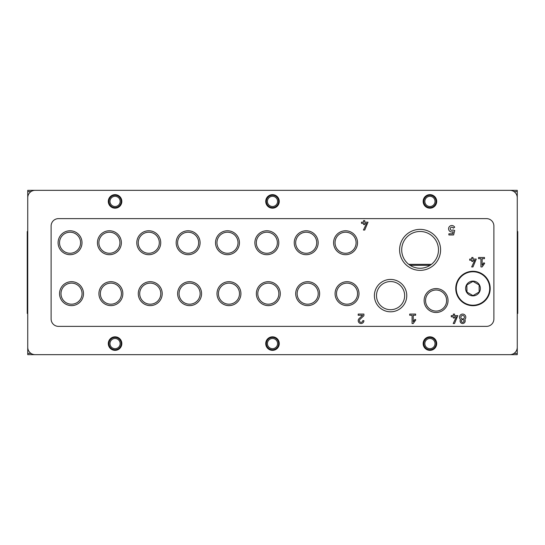 <?xml version="1.0" encoding="UTF-8"?>
<svg xmlns="http://www.w3.org/2000/svg" width="545" height="545" viewBox="0 0 545 545"><rect width="100%" height="100%" fill="white"/><g stroke="black" fill="none" stroke-linecap="round" stroke-linejoin="round"><path stroke-width="0.82" d="M464.776 319.54A2.562 2.562 0 0 1 460.961 322.885A2.562 2.562 0 0 1 460.518 319.54A3.147 3.147 0 0 1 460.389 315.024A3.147 3.147 0 0 1 464.905 315.024A3.147 3.147 0 0 1 464.776 319.54M480.949 258.677L478.592 258.677L478.592 257.492L484.491 257.492L484.491 258.677L482.134 258.677L482.134 265.252L483.885 262.751L484.675 263.303L482.134 266.941L480.949 266.941L480.949 258.677M412.075 315.255L409.711 315.255L409.711 314.07L415.617 314.07L415.617 315.255L413.253 315.255L413.253 321.829L415.011 319.329L415.801 319.881L413.253 323.519L412.075 323.519L412.075 315.255M361.478 223.355L363.563 223.355L363.563 224.533L364.748 224.533L364.748 223.355L366.553 223.355L363.433 230.044L364.741 230.044L368.011 222.169L364.748 222.169L364.748 220.596L363.563 220.596L363.563 222.169L361.478 222.169L361.478 223.355M363.91 320.664L362.732 320.664A1.676 1.676 0 0 1 360.388 322.197A1.676 1.676 0 0 1 359.911 319.445L363.91 315.691L363.91 314.07L358.201 314.07L358.201 315.255L362.65 315.255L359.101 318.587A2.854 2.854 0 0 0 359.925 323.28A2.854 2.854 0 0 0 363.91 320.664M278.652 201.412A6.152 6.152 0 0 1 269.428 206.732A6.152 6.152 0 0 1 269.428 196.084A6.152 6.152 0 0 1 278.652 201.412M121.215 201.412A6.152 6.152 0 0 1 111.991 206.732A6.152 6.152 0 0 1 111.991 196.084A6.152 6.152 0 0 1 121.215 201.412M278.652 343.588A6.152 6.152 0 0 1 269.428 348.916A6.152 6.152 0 0 1 269.428 338.268A6.152 6.152 0 0 1 278.652 343.588M121.215 343.588A6.152 6.152 0 0 1 111.991 348.916A6.152 6.152 0 0 1 111.991 338.268A6.152 6.152 0 0 1 121.215 343.588M436.082 201.412A6.152 6.152 0 0 1 426.858 206.732A6.152 6.152 0 0 1 426.858 196.084A6.152 6.152 0 0 1 436.082 201.412M436.082 343.588A6.152 6.152 0 0 1 426.858 348.916A6.152 6.152 0 0 1 426.858 338.268A6.152 6.152 0 0 1 436.082 343.588M374.395 295.622A16.18 16.18 0 0 0 398.668 309.635A16.18 16.18 0 0 0 398.668 281.608A16.18 16.18 0 0 0 374.395 295.622M399.601 249.869A20.492 20.492 0 0 0 430.339 267.615A20.492 20.492 0 0 0 430.339 232.122A20.492 20.492 0 0 0 399.601 249.869M424.119 300.54A11.963 11.963 0 0 0 442.063 310.902A11.963 11.963 0 0 0 442.063 290.178A11.963 11.963 0 0 0 424.119 300.54M319.642 293.653A11.963 11.963 0 0 1 301.692 304.015A11.963 11.963 0 0 1 301.692 283.291A11.963 11.963 0 0 1 319.642 293.653M280.28 293.653A11.963 11.963 0 0 1 262.336 304.015A11.963 11.963 0 0 1 262.336 283.291A11.963 11.963 0 0 1 280.28 293.653M240.924 293.653A11.963 11.963 0 0 1 222.98 304.015A11.963 11.963 0 0 1 222.98 283.291A11.963 11.963 0 0 1 240.924 293.653M201.568 293.653A11.963 11.963 0 0 1 183.617 304.015A11.963 11.963 0 0 1 183.617 283.291A11.963 11.963 0 0 1 201.568 293.653M162.206 293.653A11.963 11.963 0 0 1 144.262 304.015A11.963 11.963 0 0 1 144.262 283.291A11.963 11.963 0 0 1 162.206 293.653M122.85 293.653A11.963 11.963 0 0 1 104.906 304.015A11.963 11.963 0 0 1 104.906 283.291A11.963 11.963 0 0 1 122.85 293.653M83.494 293.653A11.963 11.963 0 0 1 65.543 304.015A11.963 11.963 0 0 1 65.543 283.291A11.963 11.963 0 0 1 83.494 293.653M358.998 293.653A11.963 11.963 0 0 1 341.054 304.015A11.963 11.963 0 0 1 341.054 283.291A11.963 11.963 0 0 1 358.998 293.653M318.164 242.736A11.963 11.963 0 0 1 300.22 253.098A11.963 11.963 0 0 1 300.22 232.374A11.963 11.963 0 0 1 318.164 242.736M278.808 242.736A11.963 11.963 0 0 1 260.857 253.098A11.963 11.963 0 0 1 260.857 232.374A11.963 11.963 0 0 1 278.808 242.736M239.446 242.736A11.963 11.963 0 0 1 221.502 253.098A11.963 11.963 0 0 1 221.502 232.374A11.963 11.963 0 0 1 239.446 242.736M200.09 242.736A11.963 11.963 0 0 1 182.146 253.098A11.963 11.963 0 0 1 182.146 232.374A11.963 11.963 0 0 1 200.09 242.736M160.734 242.736A11.963 11.963 0 0 1 142.783 253.098A11.963 11.963 0 0 1 142.783 232.374A11.963 11.963 0 0 1 160.734 242.736M121.371 242.736A11.963 11.963 0 0 1 103.427 253.098A11.963 11.963 0 0 1 103.427 232.374A11.963 11.963 0 0 1 121.371 242.736M82.016 242.736A11.963 11.963 0 0 1 64.072 253.098A11.963 11.963 0 0 1 64.072 232.374A11.963 11.963 0 0 1 82.016 242.736M357.52 242.736A11.963 11.963 0 0 1 339.576 253.098A11.963 11.963 0 0 1 339.576 232.374A11.963 11.963 0 0 1 357.52 242.736M517.26 354.652L510.209 354.652L517.26 354.652L517.26 190.348L510.209 190.348L517.26 190.348M27.741 354.652L34.791 354.652L27.741 354.652L27.741 190.348L34.791 190.348L27.741 190.348M452.677 233.785L453.195 231.707A3.25 3.25 0 0 1 448.91 230.194A3.25 3.25 0 0 1 450.327 225.882A3.25 3.25 0 0 1 454.673 227.204L453.283 228.171A1.574 1.574 0 0 0 451.076 227.381A1.574 1.574 0 0 0 450.538 229.663A1.574 1.574 0 0 0 452.868 229.942L454.714 230.494L453.597 234.963L448.876 234.963L448.876 233.785L452.677 233.785M471.8 260.251L469.715 260.251L469.715 259.066L471.8 259.066L471.8 257.492L472.978 257.492L472.978 259.066L476.248 259.066L472.971 266.941L471.67 266.941L474.79 260.251L472.978 260.251L472.978 261.43L471.8 261.43L471.8 260.251M453.351 316.829L451.267 316.829L451.267 315.644L453.351 315.644L453.351 314.07L454.53 314.07L454.53 315.644L457.8 315.644L454.523 323.519L453.222 323.519L456.342 316.829L454.53 316.829L454.53 318.007L453.351 318.007L453.351 316.829M408.764 264.352L431.422 264.352M356.096 242.736A10.539 10.539 0 0 1 340.291 251.858A10.539 10.539 0 0 1 340.291 233.614A10.539 10.539 0 0 1 356.096 242.736M80.585 242.736A10.539 10.539 0 0 1 64.787 251.858A10.539 10.539 0 0 1 64.787 233.614A10.539 10.539 0 0 1 80.585 242.736M119.948 242.736A10.539 10.539 0 0 1 104.143 251.858A10.539 10.539 0 0 1 104.143 233.614A10.539 10.539 0 0 1 119.948 242.736M159.304 242.736A10.539 10.539 0 0 1 143.499 251.858A10.539 10.539 0 0 1 143.499 233.614A10.539 10.539 0 0 1 159.304 242.736M198.659 242.736A10.539 10.539 0 0 1 182.861 251.858A10.539 10.539 0 0 1 182.861 233.614A10.539 10.539 0 0 1 198.659 242.736M238.022 242.736A10.539 10.539 0 0 1 222.217 251.858A10.539 10.539 0 0 1 222.217 233.614A10.539 10.539 0 0 1 238.022 242.736M277.378 242.736A10.539 10.539 0 0 1 261.573 251.858A10.539 10.539 0 0 1 261.573 233.614A10.539 10.539 0 0 1 277.378 242.736M316.734 242.736A10.539 10.539 0 0 1 300.935 251.858A10.539 10.539 0 0 1 300.935 233.614A10.539 10.539 0 0 1 316.734 242.736M357.568 293.653A10.539 10.539 0 0 1 341.769 302.782A10.539 10.539 0 0 1 341.769 284.531A10.539 10.539 0 0 1 357.568 293.653M82.063 293.653A10.539 10.539 0 0 1 66.258 302.782A10.539 10.539 0 0 1 66.258 284.531A10.539 10.539 0 0 1 82.063 293.653M121.419 293.653A10.539 10.539 0 0 1 105.621 302.782A10.539 10.539 0 0 1 105.621 284.531A10.539 10.539 0 0 1 121.419 293.653M160.782 293.653A10.539 10.539 0 0 1 144.977 302.782A10.539 10.539 0 0 1 144.977 284.531A10.539 10.539 0 0 1 160.782 293.653M200.138 293.653A10.539 10.539 0 0 1 184.333 302.782A10.539 10.539 0 0 1 184.333 284.531A10.539 10.539 0 0 1 200.138 293.653M239.493 293.653A10.539 10.539 0 0 1 223.695 302.782A10.539 10.539 0 0 1 223.695 284.531A10.539 10.539 0 0 1 239.493 293.653M278.856 293.653A10.539 10.539 0 0 1 263.051 302.782A10.539 10.539 0 0 1 263.051 284.531A10.539 10.539 0 0 1 278.856 293.653M318.212 293.653A10.539 10.539 0 0 1 302.407 302.782A10.539 10.539 0 0 1 302.407 284.531A10.539 10.539 0 0 1 318.212 293.653M425.55 300.54A10.539 10.539 0 0 0 441.348 309.669A10.539 10.539 0 0 0 441.348 291.418A10.539 10.539 0 0 0 425.55 300.54M401.706 249.869A18.387 18.387 0 0 0 429.29 265.797A18.387 18.387 0 0 0 429.29 233.948A18.387 18.387 0 0 0 401.706 249.869M376.5 295.622A14.075 14.075 0 0 0 397.612 307.816A14.075 14.075 0 0 0 397.612 283.434A14.075 14.075 0 0 0 376.5 295.622M435.019 343.588A5.082 5.082 0 0 1 427.389 347.996A5.082 5.082 0 0 1 427.389 339.188A5.082 5.082 0 0 1 435.019 343.588M435.019 201.412A5.082 5.082 0 0 1 427.389 205.812A5.082 5.082 0 0 1 427.389 197.004A5.082 5.082 0 0 1 435.019 201.412M120.152 343.588A5.082 5.082 0 0 1 112.522 347.996A5.082 5.082 0 0 1 112.522 339.188A5.082 5.082 0 0 1 120.152 343.588M277.582 343.588A5.082 5.082 0 0 1 269.959 347.996A5.082 5.082 0 0 1 269.959 339.188A5.082 5.082 0 0 1 277.582 343.588M120.152 201.412A5.082 5.082 0 0 1 112.522 205.812A5.082 5.082 0 0 1 112.522 197.004A5.082 5.082 0 0 1 120.152 201.412M277.582 201.412A5.082 5.082 0 0 1 269.959 205.812A5.082 5.082 0 0 1 269.959 197.004A5.082 5.082 0 0 1 277.582 201.412M517.26 313.457L517.75 313.457L517.75 231.543L517.26 231.543M517.75 272.868L517.26 272.868M27.741 313.457L27.25 313.457L27.25 231.543L27.741 231.543M27.25 272.868L27.741 272.868M464.027 320.957A1.376 1.376 0 0 1 461.962 322.149A1.376 1.376 0 0 1 461.962 319.765A1.376 1.376 0 0 1 464.027 320.957M464.422 317.217A1.771 1.771 0 0 1 461.765 318.757A1.771 1.771 0 0 1 461.765 315.684A1.771 1.771 0 0 1 464.422 317.217M423.165 201.412A6.765 6.765 0 0 0 433.316 207.27A6.765 6.765 0 0 0 433.316 195.553A6.765 6.765 0 0 0 423.165 201.412M423.165 343.588A6.765 6.765 0 0 0 433.316 349.447A6.765 6.765 0 0 0 433.316 337.73A6.765 6.765 0 0 0 423.165 343.588M265.735 201.412A6.765 6.765 0 0 0 275.879 207.27A6.765 6.765 0 0 0 275.879 195.553A6.765 6.765 0 0 0 265.735 201.412M265.735 343.588A6.765 6.765 0 0 0 275.879 349.447A6.765 6.765 0 0 0 275.879 337.73A6.765 6.765 0 0 0 265.735 343.588M108.305 201.412A6.765 6.765 0 0 0 118.449 207.27A6.765 6.765 0 0 0 118.449 195.553A6.765 6.765 0 0 0 108.305 201.412M108.305 343.588A6.765 6.765 0 0 0 118.449 349.447A6.765 6.765 0 0 0 118.449 337.73A6.765 6.765 0 0 0 108.305 343.588M517.26 347.281L517.26 197.719A7.378 7.378 0 0 0 509.882 190.341L35.118 190.341A7.378 7.378 0 0 0 27.741 197.719L27.741 347.281A7.378 7.378 0 0 0 35.118 354.659L509.882 354.659A7.378 7.378 0 0 0 517.26 347.281M493.886 318.989L493.886 226.012A7.378 7.378 0 0 0 486.508 218.627L58.492 218.627A7.378 7.378 0 0 0 51.114 226.012L51.114 318.989A7.378 7.378 0 0 0 58.492 326.373L486.508 326.373A7.378 7.378 0 0 0 493.886 318.989M465.6 288.489A7.378 7.378 0 0 1 474.893 281.363A7.378 7.378 0 0 1 479.368 292.181A7.378 7.378 0 0 1 465.6 288.489M472.978 295.588L479.13 292.038L479.13 284.94L479.13 292.038L472.978 295.588L466.833 292.038L466.833 284.94L472.978 281.39L478.953 284.837M455.763 288.489A17.222 17.222 0 0 1 481.589 273.576A17.222 17.222 0 0 1 481.589 303.401A17.222 17.222 0 0 1 455.763 288.489M466.833 284.94L467.004 292.14M27.741 191.574L31.031 191.574M513.969 191.574L517.26 191.574M27.741 353.426L31.031 353.426M513.969 353.426L517.26 353.426M408.805 264.386L431.381 264.386M517.75 270.409L517.26 270.409M517.75 275.327L517.26 275.327M517.75 310.997L517.26 310.997M517.75 234.003L517.26 234.003M27.25 270.409L27.741 270.409M27.25 275.327L27.741 275.327M27.25 310.997L27.741 310.997M27.25 234.003L27.741 234.003M456.254 288.489A16.725 16.725 0 0 1 481.344 274.006A16.725 16.725 0 0 1 481.344 302.972A16.725 16.725 0 0 1 456.254 288.489M410.153 265.34L430.032 265.34"/></g></svg>
